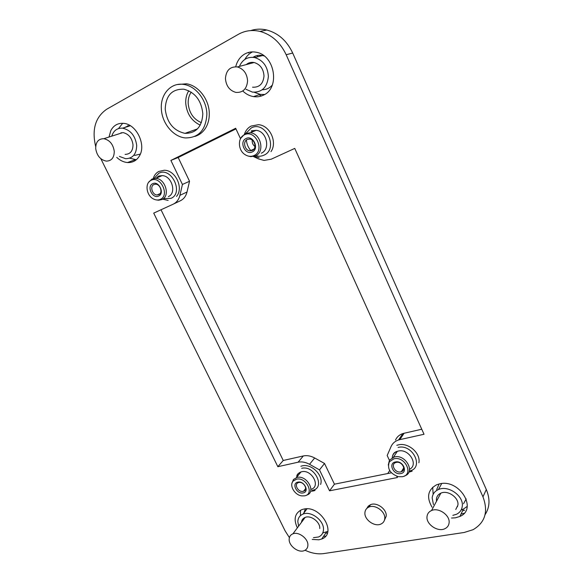 <?xml version="1.0" encoding="UTF-8"?>
<svg xmlns="http://www.w3.org/2000/svg" width="583" height="583" viewBox="0 0 583 583"><rect width="100%" height="100%" fill="white"/><g stroke="black" fill="none" stroke-linecap="round" stroke-linejoin="round"><path stroke-width="0.87" d="M364.922 512.668C365.147 509.979 366.51 508.092 368.995 507.028C375.277 504.135 385.611 511.692 384.751 518.6C384.503 521.187 383.206 523.017 380.867 524.081C374.585 527.149 364.142 519.642 364.922 512.668M366.838 508.391L368.288 506.124L370.511 504.689C376.778 501.788 387.076 509.309 386.208 516.203L384.43 520.255M368.084 506.335L368.536 507.232M161.345 108.657C160.376 94.06 171.205 82.079 183.98 84.484C195.946 86.146 206.797 100.276 206.87 114.253C205.872 130.031 198.708 137.923 185.387 137.931C173.18 136.932 161.753 123.028 161.345 108.657M177.407 84.535L186.502 83.799C198.431 85.453 209.224 99.518 209.282 113.445C209.37 118.692 208.262 123.348 205.967 127.415C203.256 132.013 199.554 135.016 194.86 136.422M200.239 125.134C191.494 120.972 186.655 113.568 185.707 102.914C185.583 98.33 186.604 94.271 188.761 90.751M165.215 109.138C165.805 95.517 172.007 88.871 183.827 89.199C195.072 92.26 201.405 100.444 202.826 113.758C202.024 126.846 196.085 133.376 185 133.354C173.53 130.767 166.942 122.7 165.215 109.138M201.383 122.656C193.461 119.253 189.052 112.767 188.171 103.206C188.069 98.957 189.081 95.262 191.209 92.121M120.958 133.201L121.14 132.611M124.332 127.626L129.608 125.309M111.754 136.152C113.583 130.57 117.198 127.91 122.59 128.173C130.607 130.031 135.3 135.759 136.692 145.364C136.509 154.05 132.829 158.496 125.651 158.714L119.42 156.419M140.343 154.08L134.622 155.442M117.577 134.287L122.911 132.574C128.639 133.879 132.006 137.967 133.011 144.832C132.888 151.063 130.249 154.247 125.09 154.386M95.699 148.578C95.699 142.055 98.41 138.761 103.84 138.696C109.691 140.051 113.168 144.263 114.261 151.332C114.195 157.731 111.535 160.988 106.281 161.112C100.393 159.866 96.865 155.69 95.699 148.578M136.356 159.72L129.652 158.197M118.495 128.581L122.7 123.283M129.849 162.497L128.858 162.052M127.619 125.731L127.99 126.482M436.703 489.538L439.13 483.956M433.439 504.579L432.163 497.853C432.63 493.961 434.729 491.192 438.445 489.545C448.181 484.874 464.024 496.002 462.253 506.372C461.751 510.001 459.819 512.639 456.467 514.286L452.853 515.343M466.218 498.924L463.551 503.705M457.568 506.671L457.108 506.751M436.492 501.278L436.412 499.055C436.754 496.301 438.227 494.34 440.85 493.16C447.795 489.778 459.149 497.722 457.903 505.14L455.76 509.476M427.018 516.509C427.354 513.703 428.855 511.714 431.537 510.533C438.649 507.152 450.331 515.387 449.085 522.966C448.735 525.633 447.314 527.564 444.822 528.737C437.716 532.345 425.867 524.168 427.018 516.509M433.154 494.34L432.688 487.235M467.209 506.387L463.434 509.061L461.153 509.936M467.158 506.773L466.619 506.948M464.163 513.266L461.015 514.082M464.644 510.22L462.654 510.679M247.527 64.261L247.877 63.445M253.029 57.309C255.959 55.436 259.158 54.846 262.634 55.523L264.099 55.917M239.394 66.404C242.506 59.495 247.593 56.544 254.654 57.549C263.108 60.195 267.677 66.484 268.377 76.439C267.254 87.341 261.942 92.566 252.432 92.107L245.946 89.272M272.29 85.074C269.565 88.179 266.212 89.731 262.255 89.731M246.23 64.604C248.526 62.665 251.164 61.973 254.144 62.519C260.2 64.378 263.487 68.867 264.004 75.994C263.21 83.821 259.399 87.559 252.556 87.202M225.439 78.567C226.124 70.303 230.096 66.426 237.368 66.936C243.599 68.874 247.003 73.516 247.586 80.869C246.835 88.951 242.958 92.792 235.94 92.406C229.622 90.627 226.124 86.014 225.439 78.567M264.616 94.49L260.237 94.366L254.254 92.282M244.824 59.422C246.573 56.274 248.926 53.876 251.878 52.222L252.519 51.894M261.556 95.933L259.027 94.774M248.613 53.009L249.116 52.302M257.343 55.509L257.897 56.726M254.538 56.464L254.99 57.462M303.801 513.091L305.397 508.864M298.634 526.15L297.826 521.654C298.008 517.959 299.749 515.438 303.058 514.082C311.023 510.584 324.265 520.648 323.478 529.677C323.252 533.197 321.605 535.631 318.529 536.987L313.45 537.672M304.545 518.229L304.384 517.762M301.477 522.339C301.746 519.941 302.971 518.302 305.157 517.405C310.848 514.884 320.322 522.062 319.776 528.519M289.168 539.26C289.285 536.593 290.531 534.779 292.906 533.824C298.693 531.31 308.414 538.728 307.89 545.302C307.751 547.882 306.549 549.645 304.297 550.607C298.511 553.252 288.731 545.885 289.168 539.26M327.814 531.39L322.742 532.957M300.442 515.649L300.493 510.22M325.642 536.134L323.521 536.382M327.398 532.993L325.744 533.168M160.296 199.386C170.127 195.414 160.471 175.286 151.084 180.322L151.026 180.351C144.54 183.091 146.362 195.757 153.628 199.043C155.982 200.195 158.204 200.312 160.296 199.386M152.666 183.718C146.377 186.422 152.637 199.248 158.663 196.041C165.033 193.432 158.729 180.417 152.666 183.718M148.694 182.26L151.944 179.068L155.617 178.362C165.361 178.427 170.564 196.209 161.906 199.554L158.54 200.217L156.885 199.984M153.905 184.541C149.642 186.298 152.345 195.014 157.111 194.955L158.809 194.627C163.065 192.944 160.456 184.199 155.668 184.199L153.905 184.541M485.085 514.658C489.829 507.356 490.245 498.982 486.309 489.531L292.688 53.024C286.923 40.817 278.31 33.151 266.839 30.017C261.286 28.705 255.901 28.895 250.69 30.586M173.413 204.072L180.264 200.814C183.696 199.16 185.948 196.231 187.012 192.026L189.541 181.269L182.428 184.454L179.914 195.327C178.857 199.583 176.598 202.534 173.144 204.203L153.715 213.116L277.843 466.699L283.243 460.475L161.01 209.771M391.382 472.806L334.438 484.181L324.527 463.463L314.674 457.983C310.754 455.87 306.971 455.192 303.335 455.942L283.243 460.475M421.749 429.226L402.911 433.533C399.406 434.714 396.943 436.878 395.514 440.019M189.541 181.269L178.187 157.519L235.969 128.894M304.552 495.849C314.849 494.311 306.323 476.683 296.448 479.197L293.096 481.128C288.993 485.493 294.736 495.178 301.812 495.893L304.552 495.849M297.884 482.141C291.296 483.234 296.783 494.457 303.124 492.919C309.77 491.906 304.26 480.538 297.884 482.141M291.988 483.263L293.424 479.517L297.031 477.433C307.052 474.802 316.584 492.351 306.687 495.113L306.352 495.215M298.839 482.513L298.481 482.607C293.548 483.919 298.168 492.569 303.131 491.338L303.561 491.221C308.451 489.88 303.787 481.245 298.839 482.513M296.98 475.896L297.119 476.683M253.948 155.574C265.352 150.924 255.405 128.996 244.452 134.804L244.372 134.841C237.463 137.828 237.908 150.239 244.977 154.59C248.001 156.514 250.989 156.849 253.948 155.574M246.07 138.514C238.76 141.676 245.239 155.639 252.264 151.93C259.654 148.869 253.139 134.695 246.07 138.514M240.684 138.368L245.159 133.558L250.231 132.742C260.965 133.5 265.076 152.105 255.456 155.872L250.799 156.652L248.285 156.076M247.258 139.468C242.499 141.443 244.714 150.589 249.983 150.837L252.33 150.45C257.067 148.556 254.975 139.403 249.699 139.067L247.258 139.468M254.99 146.566C252.884 144.919 251.965 142.755 252.22 140.08M246.412 140C246.711 144.154 248.256 147.761 251.04 150.829M402.248 476.734C414.083 474.941 405.367 455.921 393.962 458.785L389.4 461.736C386.959 468.579 389.94 473.571 398.335 476.697L402.248 476.734M395.427 461.962C387.855 463.237 393.474 475.334 400.791 473.578C408.435 472.39 402.802 460.125 395.427 461.962M388.285 465.037L389.48 460.118L394.392 456.934C405.812 453.968 415.766 472.536 404.617 475.903L404.522 475.932M396.316 462.385L395.813 462.523C390.231 464.112 395.041 473.294 400.71 471.902L401.308 471.734C406.832 470.109 401.957 460.949 396.316 462.385M403.166 468.79L403.72 468.958M312.211 539.421L318.886 539.8L321.699 539.013C337.44 533.54 320.599 505.046 303.881 509.061L301.848 509.615C294.823 513.12 293.322 519.198 297.359 527.855M305.062 550.243C311.555 553.289 317.815 554.397 323.856 553.566L464.199 532.476L473.083 529.692C485.165 522.55 488.459 511.597 482.964 496.847L286.18 54.744C280.314 42.37 271.583 34.586 259.982 31.402C252.264 29.624 245.071 30.593 238.396 34.31L106.718 109.225C95.342 117.139 91.669 129.586 95.699 146.581M100.83 158.707L285.109 530.858L289.394 537.628M404.143 433.198L399.8 439.64L398.553 439.976C395.019 441.156 392.534 443.328 391.098 446.491L387.178 455.483L389.386 460.257M178.187 157.519L170.885 160.42L182.428 184.454M170.885 160.42L235.685 128.275L240.509 138.696M399.8 439.64L424.03 434.262L294.75 148.403L271.248 159.188L264.063 160.42L258.488 158.904L253.401 156.536M334.438 484.181L329.548 490.813L397.387 477.535L396.812 476.289M329.548 490.813L319.491 469.876L324.527 463.463M277.843 466.699L298.095 462.202C301.754 461.459 305.572 462.159 309.537 464.301L319.491 469.876M116.738 157.374C120.076 160.493 123.676 162.212 127.539 162.54C132.837 162.759 136.867 160.456 139.629 155.617C146.289 144.497 136.284 124.106 123.647 123.356C117.897 122.933 113.619 125.352 110.806 130.599L109.021 137.034M242.768 90.984C245.953 94.052 249.531 95.933 253.51 96.61C257.067 97.164 260.426 96.647 263.596 95.058C280.168 87.938 274.987 55.305 256.382 52.281C252.301 51.442 248.482 51.982 244.926 53.898C240.24 56.617 237.172 60.894 235.729 66.739M451.519 518.039L455.425 517.821L459.87 516.458C477.856 509.156 459.688 479.095 439.983 483.773L436.754 484.713C427.82 489.647 426.246 497.139 432.039 507.181M156.244 178.099L158.525 176.328L162.169 175.629C171.847 175.68 176.941 193.272 168.349 196.602M163.932 198.628L170.979 198.351C184.097 193.09 171.293 166.41 158.838 173.268L154.429 178.034M296.842 477.025C296.477 474.977 297.869 473.272 301.01 471.924L301.666 471.749C311.621 469.111 321.029 486.484 311.205 489.268M296.368 477.601L301.01 471.924C298.496 472.798 297.053 474.562 296.681 477.222M312.335 490.303C325.999 488.241 314.791 464.891 301.688 468.317M251.127 131.153L256.156 130.344C266.795 131.088 270.804 149.467 261.271 153.212M255.755 155.734C258.575 156.543 261.264 156.382 263.8 155.238C278.987 149.088 265.768 120.032 251.266 127.954L246.099 133.164M392.279 457.662C392.599 454.15 394.283 452.036 397.344 451.315L398.269 451.067C408.792 448.254 418.973 464.746 409.565 469.3M393.459 457.181L397.344 451.315C394.297 452.43 392.585 454.558 392.206 457.699M402.365 470.066L403.232 470.241M409.273 471.042C424.599 468.302 412.997 443.561 398.094 447.431M486.309 489.531L482.964 496.847M292.688 53.024L286.18 54.744M187.012 192.026L179.914 195.327M314.674 457.983L309.537 464.301M298.095 462.202L303.335 455.942M368.995 507.028L370.511 504.689M387.739 473.534L389.684 470.554M183.98 84.484L186.502 83.799M185 133.354L197.477 128.879M122.59 128.173L130.359 125.739M103.84 138.696L122.911 132.574M438.445 489.545L441.71 483.54M431.537 510.533L440.85 493.16M254.654 57.549L262.634 55.523M237.368 66.936L254.144 62.519M303.058 514.082L307.015 508.835M292.906 533.824L305.157 517.405M151.084 180.322L152.01 179.039M157.665 176.685L158.97 175.971L162.169 175.629L155.617 178.362M157.111 194.955L160.041 193.643M176.518 196.42C183.907 188.294 175.672 170.105 164.224 170.243L158.751 171.475C156.047 172.969 154.203 175.323 153.227 178.529M162.737 199.175L168.13 200.421M293.096 481.128L293.424 479.517M303.561 491.221L305.645 488.561M313.625 490.901L315.068 490.449M310.579 491.207L313.005 491.032M300.857 466.262L301.754 465.992C311.337 463.026 323.827 475.458 320.614 484.437M244.452 134.804L245.246 133.514M251.521 130.811L256.156 130.344L250.231 132.742M249.983 150.837L253.999 149.066M270.978 151.616C277.632 142.296 270.038 125.418 258.48 124.689L251.091 126.066C247.979 127.75 245.793 130.359 244.525 133.901M254.093 156.375L259.144 157.658M389.4 461.736L389.48 460.118M401.308 471.734L403.757 467.85M403.414 469.898L402.591 469.701M410.184 471.793L412.152 471.166M408.916 472.019L409.623 471.902M396.797 445.332L398.014 444.967C408.042 442.009 420.875 453.086 418.885 462.771M326.531 532.031L321.699 539.013M402.911 433.533L398.553 439.976M135.19 159.691L127.539 162.54M260.237 94.366L253.51 96.61M463.434 509.061L459.87 516.458M266.839 30.017L259.982 31.402"/></g></svg>
